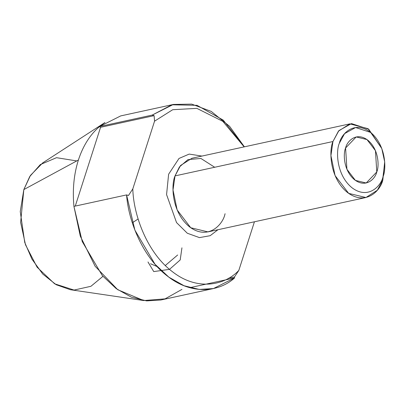 <?xml version="1.0" encoding="UTF-8"?>
<svg xmlns="http://www.w3.org/2000/svg" width="405" height="405" viewBox="0 0 405 405"><rect width="100%" height="100%" fill="white"/><g stroke="black" fill="none" stroke-linecap="round" stroke-linejoin="round"><path stroke-width="0.61" d="M173.36 104.444L191.686 104.11L211.248 111.421L229.589 126.325L244.392 146.833L223.241 120.128L197.032 105.325L171.872 104.794L152.204 115.076L173.36 104.444L120.72 115.901L99.564 126.532L152.204 115.076L154.118 115.648L154.553 121.176L172.707 109.715L196.84 108.358L222.79 121.323L244.149 146.883L222.79 121.323L196.84 108.358L172.707 109.715L154.553 121.176L132.805 188.917C133.402 214.534 146.909 252.624 172.338 271.628C197.493 291.494 225.271 285.13 238.823 270.393L254.431 221.783L238.823 270.393C225.271 285.13 197.493 291.494 172.338 271.628C146.909 252.624 133.402 214.534 132.805 188.917L128.481 195.483L126.573 194.916C128.471 221.297 142.935 257.777 167.766 276.337C192.329 295.731 219.854 291.519 234.591 277.926L234.505 276.959L238.823 270.393L234.505 276.959L234.591 277.926L213.44 288.557L199.26 289.428L184.027 285.727L168.855 277.162L154.983 264.202L134.885 230.126L126.573 194.916L73.933 206.373L82.245 241.582L102.343 275.658L116.215 288.618L131.387 297.184L146.62 300.89L160.8 300.014L213.44 288.557M217.976 229.716L210.18 235.69L199.457 237.613L187.307 233.239L176.54 222.583L166.571 194.602L168.622 174.216L179.005 158.451L189.191 154.087L201.948 156.072L189.191 154.087L179.005 158.451L168.622 174.216L166.571 194.602L176.54 222.583L187.307 233.239L199.457 237.613L210.18 235.69L217.976 229.716M384.715 162.304L383.014 176.752C386.517 169.249 386.193 144.828 370.16 132.035C353.879 120.001 341.106 134.354 339.36 143.203C335.856 150.701 336.18 175.122 352.213 187.92C368.494 199.954 381.267 185.596 383.014 176.752C381.267 185.596 368.494 199.954 352.213 187.92C336.18 175.122 335.856 150.701 339.36 143.203L344.579 133.64L355.585 127.514L370.661 132.43L381.788 148.529L384.684 161.828L382.841 179.866L377.333 190.254L365.912 197.519L348.664 193.377L335.072 175.578L330.931 155.626L332.95 141.522L338.464 131.129L349.88 123.869L368.054 128.684L381.616 148.083M345.597 147.997C346.842 141.674 355.97 131.423 367.593 140.019C379.05 149.156 379.277 166.602 376.777 171.958C375.531 178.276 366.409 188.533 354.78 179.936C343.324 170.794 343.096 153.353 345.597 147.997L346.918 169.28L355.418 180.407L366.196 182.989L376.777 171.958L375.455 150.675L366.96 139.548L356.177 136.961L345.597 147.997M349.88 123.869L191.965 158.244L180.544 165.503L175.031 175.897L173.011 190.001L177.152 209.952L190.745 227.752L207.993 231.893L365.912 197.519M225.094 213.708L224.927 214.24C222.927 224.35 208.332 240.757 189.727 227.002C171.401 212.377 171.031 184.467 175.031 175.897L332.95 141.522L175.031 175.897L179.42 166.966L187.986 159.595L200.915 158.456L214.701 167.265M189.778 287.682L234.591 277.926L189.778 287.682M102.946 276.347L90.912 286.3L74.049 290.066L54.604 283.799L37.098 267.194L25.495 244.752L20.63 222.375L23.829 189.586L20.25 211.567L24.745 242.499L31.985 259.215L42.783 274.069L56.168 284.715L70.369 289.717L143.699 300.545L117.749 289.727L95.129 266.277L80.286 236.14L73.933 206.373C72.389 189.763 73.877 174.317 78.393 160.031C83.02 145.83 90.077 134.668 99.564 126.532L104.951 122.528L42.758 162.856L30.451 175.431L23.829 189.586L78.393 160.031L23.829 189.586L29.732 176.565L40.323 164.577L56.503 157.692L76.758 160.922M181.951 289.383L165.078 298.865L143.699 300.545M147.982 261.969L153.748 271.588L169.513 269.35L180.2 259.949L181.941 247.814M381.788 148.529L368.727 129.21L351.494 123.591L338.914 130.597L332.95 141.522C328.951 150.093 329.321 178.003 347.642 192.628C366.247 206.383 380.847 189.975 382.841 179.866L384.684 161.828M100.567 127.302L99.564 126.532C90.077 134.668 83.02 145.83 78.393 160.031C73.877 174.317 72.389 189.763 73.933 206.373L126.573 194.916L128.481 195.483L132.805 188.917L154.553 121.176L154.118 115.648L152.204 115.076L99.564 126.532L100.567 127.302L154.118 115.648L100.567 127.302L75.269 206.079L100.567 127.302M228.572 278.25L234.505 276.959L228.572 278.25M177.658 254.993L165.296 265.513M138.1 218.989L132.314 222.816M150.559 263.751L157.11 266.571"/></g></svg>
